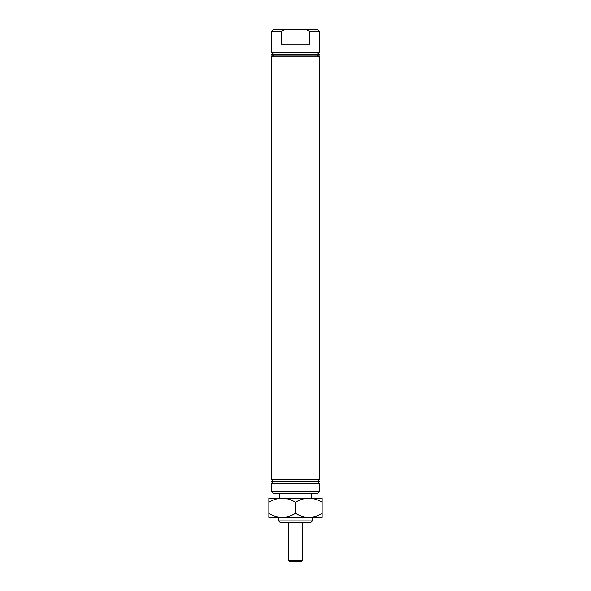 <?xml version="1.0" encoding="UTF-8"?>
<svg xmlns="http://www.w3.org/2000/svg" width="591" height="591" viewBox="0 0 591 591"><rect width="100%" height="100%" fill="white"/><g stroke="black" fill="none" stroke-linecap="round" stroke-linejoin="round"><path stroke-width="0.89" d="M319.428 491.586L317.5 493.515L273.5 493.515L271.572 491.586L319.428 491.586L319.428 483.866L271.572 483.866L271.572 491.586M312.388 520.922L310.46 522.85L280.54 522.85L278.612 520.922L312.388 520.922L312.388 517.45L314.316 517.45L308.82 517.45C304.136 517.288 299.703 515.913 295.5 513.328C291.356 515.899 286.916 517.273 282.18 517.45C277.504 517.288 273.064 515.913 268.868 513.328L268.868 502.269C273.012 499.69 277.452 498.316 282.18 498.147C286.864 498.302 291.297 499.676 295.5 502.269C299.644 499.69 304.084 498.316 308.82 498.147C313.496 498.302 317.936 499.676 322.132 502.269L322.132 498.147L268.868 498.147L268.868 502.269M319.428 54.638L271.572 54.638L271.572 55.022L319.428 55.022L317.5 52.71M319.428 56.958L271.572 56.958L271.572 479.619L319.428 479.619L319.428 56.958L317.5 55.022M319.428 481.938L271.572 481.938L271.572 481.547L319.428 481.547L317.5 483.866M319.428 31.478L319.428 52.71L271.572 52.71L271.572 31.478L281.346 31.478L284.936 29.55L317.5 29.55L319.428 31.478L309.654 31.478L309.654 44.214L281.346 44.214L281.346 31.478M271.572 31.478L273.5 29.55L284.936 29.55M306.064 29.55L309.654 31.478M301.558 561.45L289.442 561.45L288.282 560.29L302.718 560.29L301.558 561.45M282.18 498.147L278.612 498.147M312.388 498.147L308.82 498.147M278.612 520.922L278.612 517.45L276.684 517.45L282.18 517.45L268.868 517.45L268.868 513.328M295.5 513.328L295.5 502.269M322.132 513.328C317.988 515.899 313.548 517.273 308.82 517.45L322.132 517.45L322.132 502.269M308.82 517.45L282.18 517.45M317.5 481.547L319.428 479.619M311.612 493.515L311.612 498.147M279.388 493.515L279.388 498.147M273.5 483.866L271.572 481.938M273.5 481.547L271.572 479.619M273.5 55.022L271.572 56.958M273.5 52.71L271.572 54.638M302.718 522.85L302.718 560.29M288.282 522.85L288.282 560.29"/></g></svg>
